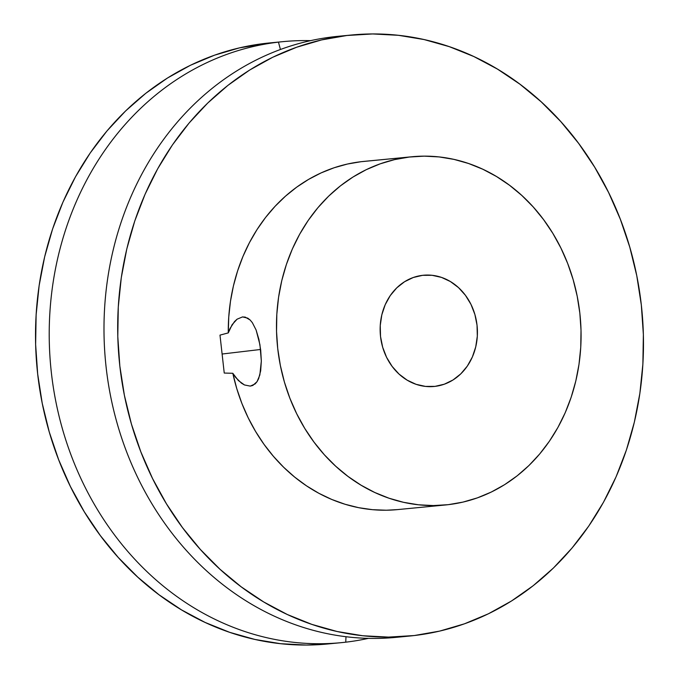 <?xml version="1.0" encoding="UTF-8"?>
<svg xmlns="http://www.w3.org/2000/svg" width="679" height="679" viewBox="0 0 679 679"><rect width="100%" height="100%" fill="white"/><g stroke="black" fill="none" stroke-linecap="round" stroke-linejoin="round"><path stroke-width="1.02" d="M242.344 316.94L245.212 317.101L250.161 320.03L252.35 322.669L256.11 330.011L258.92 339.492L260.702 350.194L261.33 361.007L260.677 370.802L258.631 378.67L257.061 381.649L252.868 385.426L250.288 386.113L244.474 384.959L241.418 383.151L235.477 377.244L232.812 373.289A174.91 152.088 84.5 0 0 397.436 509.615L445.636 504.955A174.91 152.088 -95.5 0 1 277.558 347.028A174.91 152.088 -95.5 0 1 409.284 157.044L361.084 161.704A174.91 152.088 84.5 0 0 228.28 332.897L232.116 324.689L237.107 319.172L242.53 316.923L247.759 318.145L250.161 320.03L252.35 322.669L256.11 330.011L259.947 344.762L261.33 361.007L259.836 375.012L257.061 381.649L255.126 383.932L250.288 386.113L244.474 384.959L238.371 380.546L232.812 373.289L236.767 388.617L241.919 403.513L248.208 417.84L255.601 431.488L264.012 444.346L273.399 456.296L283.661 467.262L294.728 477.133L306.501 485.841L318.884 493.302L331.785 499.464L345.085 504.268L358.673 507.68L372.448 509.674L386.283 510.226L397.529 509.606M361.084 161.704L409.284 157.044L424.18 156.145L439.126 156.925L453.971 159.387L468.578 163.503L482.794 169.224L496.493 176.506L509.539 185.274L521.811 195.442L533.185 206.908L543.548 219.58L552.808 233.313L560.879 247.996L567.678 263.469L573.135 279.595L577.201 296.214L579.841 313.163L581.02 330.283L580.74 347.41L578.992 364.377L575.8 381.021L571.192 397.19L565.217 412.713L557.917 427.447L549.379 441.248L539.678 453.988L528.916 465.548L517.186 475.809L504.599 484.67L491.29 492.046L477.371 497.877L462.993 502.095L448.276 504.667L433.38 505.566L418.434 504.786L403.589 502.324L388.982 498.208L374.766 492.487L361.067 485.205L348.021 476.437L335.749 466.269L324.375 454.803L314.012 442.131L304.752 428.398L296.681 413.715L289.882 398.242L284.425 382.116L280.359 365.497L277.719 348.548L276.54 331.428L276.82 314.301L278.568 297.334L281.76 280.69L286.368 264.521L292.343 248.998L299.643 234.263L308.181 220.463L317.882 207.723L328.644 196.163L340.374 185.902L352.961 177.041L366.27 169.665L380.189 163.834L394.575 159.616L409.284 157.044A174.91 152.088 -95.5 0 1 411.924 156.756L363.723 161.424A174.91 152.088 84.5 0 0 361.084 161.704L347.453 164.029L334.093 167.772L321.125 172.899L308.639 179.366L296.748 187.115L285.553 196.104L275.139 206.238L265.599 217.433L257.002 229.612L249.431 242.658L242.946 256.475L237.591 270.946L233.415 285.944L230.461 301.357L228.747 317.051L228.28 332.897L219.988 335.12L228.28 332.897L230.011 328.509L234.518 321.549L237.107 319.172L242.53 316.923M260.617 349.473L222.109 354.022L260.617 349.473M411.924 156.756A174.91 152.088 -95.5 0 1 580.002 314.683A174.91 152.088 -95.5 0 1 448.276 504.667A174.91 152.088 -95.5 0 1 445.636 504.955M400.542 636.868A301.917 262.518 -95.5 0 1 106.145 367.39A301.917 262.518 -95.5 0 1 333.236 36.827A301.917 262.518 84.5 0 0 105.856 364.767A301.917 262.518 84.5 0 0 395.984 637.36L409.675 636.036A301.917 262.518 -95.5 0 1 119.555 363.443A301.917 262.518 -95.5 0 1 346.927 35.495L333.236 36.827A301.917 262.518 -95.5 0 1 342.352 35.945M351.484 35.011L337.786 36.335A301.917 262.518 84.5 0 0 333.236 36.827L346.927 35.495A301.917 262.518 -95.5 0 1 351.484 35.011A301.917 262.518 -95.5 0 1 641.613 307.604A301.917 262.518 -95.5 0 1 414.232 635.544A301.917 262.518 -95.5 0 1 409.675 636.036M345.764 642.173L345.976 636.715L345.764 642.173A301.917 262.518 -95.5 0 1 341.214 642.665A301.917 262.518 -95.5 0 1 51.086 370.072A301.917 262.518 -95.5 0 1 278.458 42.132A301.917 262.518 84.5 0 0 51.366 372.695A301.917 262.518 84.5 0 0 345.764 642.173A301.917 262.518 84.5 0 0 368.434 638.353A301.917 262.518 -95.5 0 1 345.764 642.173M283.016 41.64A301.917 262.518 -95.5 0 1 310.566 40.647A301.917 262.518 84.5 0 0 278.458 42.132A301.917 262.518 -95.5 0 1 283.016 41.64L269.325 42.964A301.917 262.518 84.5 0 0 264.768 43.456L278.458 42.132L280.427 49.482L278.458 42.132L264.768 43.456A301.917 262.518 84.5 0 0 37.387 371.396A301.917 262.518 84.5 0 0 327.516 643.989L341.214 642.665M422.55 275.334A55.873 48.582 -95.5 0 1 423.399 275.241A55.873 48.582 -95.5 0 1 477.082 325.691A55.873 48.582 -95.5 0 1 435.01 386.376L444.304 384.204L452.995 379.985L460.769 373.883L467.305 366.117L472.363 357.001L475.741 346.884L477.32 336.147L477.031 325.207L474.893 314.479L470.98 304.387L465.438 295.314L458.495 287.599L450.406 281.547L441.494 277.397L432.082 275.301L422.55 275.334L413.256 277.507L404.565 281.726L396.791 287.828L390.255 295.594L385.197 304.71L381.819 314.827L380.24 325.564L380.529 336.504L382.667 347.232L386.58 357.324L392.123 366.397L399.065 374.112L407.154 380.155L416.066 384.314L425.478 386.41L435.01 386.376A55.873 48.582 -95.5 0 1 434.161 386.47A55.873 48.582 -95.5 0 1 380.478 336.02A55.873 48.582 -95.5 0 1 422.55 275.334M346.927 35.495L372.644 33.95L398.446 35.308L424.069 39.552L449.269 46.647L473.815 56.527L497.461 69.097L519.978 84.23L541.155 101.782L560.786 121.583L578.686 143.447L594.677 167.161L608.596 192.496L620.326 219.207L629.747 247.037L636.775 275.725L641.324 304.981L643.369 334.535L642.877 364.097L639.864 393.387L634.356 422.117L626.403 450.016L616.082 476.811L603.487 502.248L588.752 526.072L572.007 548.072L553.427 568.017L533.176 585.722L511.457 601.017L488.473 613.765L464.453 623.823L439.627 631.105L414.232 635.544L388.515 637.097L362.713 635.739L337.09 631.495L311.89 624.391L287.344 614.52L263.698 601.95L241.181 586.817L220.004 569.265L200.373 549.464L182.473 527.6L166.491 503.886L152.563 478.551L140.833 451.841L131.412 424.01L124.393 395.322L119.835 366.066L117.79 336.512L118.282 306.942L121.295 277.652L126.803 248.921L134.756 221.023L145.085 194.228L157.672 168.799L172.407 144.966L189.152 122.975L207.74 103.03L227.983 85.325L249.702 70.022L272.686 57.282L296.706 47.224L321.532 39.934L346.927 35.495M224.24 373.051L232.812 373.289L224.24 373.051L219.988 335.12L224.24 373.051M269.512 42.947L239.373 47.895L214.547 55.177L190.527 65.235L167.543 77.983L145.824 93.278L125.573 110.983L106.993 130.928L90.248 152.928L75.513 176.752L62.918 202.189L52.597 228.984L44.644 256.883L39.136 285.613L36.123 314.903L35.631 344.465L37.676 374.019L42.225 403.275L49.253 431.963L58.674 459.793L70.404 486.504L84.323 511.839L100.314 535.553L118.214 557.417L137.845 577.218L159.022 594.77L181.539 609.903L205.185 622.473L229.731 632.353L254.931 639.448L280.554 643.692L306.356 645.05L327.694 643.972"/></g></svg>
